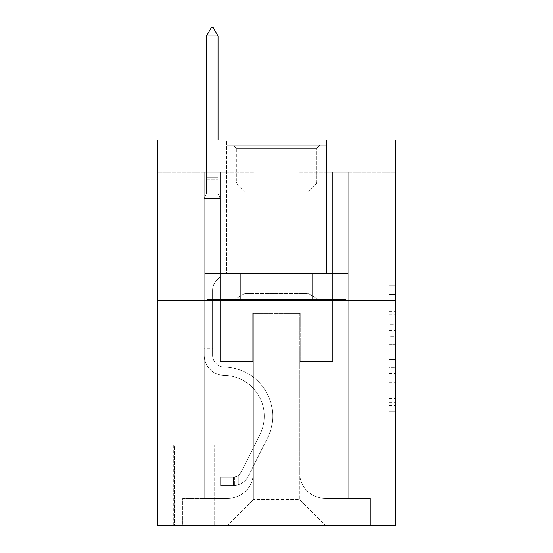 <?xml version="1.0" encoding="UTF-8"?>
<svg xmlns="http://www.w3.org/2000/svg" width="553" height="553" viewBox="0 0 553 553"><rect width="100%" height="100%" fill="white"/><g stroke="black" fill="none" stroke-linecap="round" stroke-linejoin="round"><path stroke-width="0.41" stroke-dasharray="2.77 2.07" d="M388.883 324.162L388.883 344.332L395.305 344.332L395.305 405.48L395.305 292.012L395.305 344.332L388.883 344.332L388.883 290.125L388.883 411.785L388.883 285.714L388.883 402.957L395.305 402.957L388.883 402.957L395.305 402.957L388.883 402.957L388.883 382.787L388.883 411.785L395.305 411.785L395.305 285.714L395.305 402.639L395.305 353.16L388.883 353.16L395.305 353.16L395.305 382.787L395.305 294.535L388.883 294.535L395.305 294.535L395.305 411.785L395.305 292.012L395.305 411.785L388.883 411.785L388.883 285.714L395.305 285.714L395.305 292.012L395.305 285.714L395.305 292.012L395.305 285.714L395.305 290.125L395.305 285.714L388.883 285.714L388.883 294.535L395.305 294.535L388.883 294.535L388.883 324.162L395.305 324.162M326.588 140.033L326.588 273.611L226.412 273.611L326.588 273.611L226.412 273.611L326.588 273.611L326.588 140.033L226.412 140.033L226.412 273.611L226.412 140.033L326.588 140.033M214.847 445.075L173.746 445.075L214.847 445.075L214.847 525.35L173.746 525.35L214.847 525.35M173.746 445.075L173.746 525.35M395.305 336.77L395.305 330.466L395.305 336.77L388.883 336.77L388.883 311.401L388.883 386.098L388.883 367.344L395.305 367.344L388.883 367.344L388.883 411.785L395.305 411.785L388.883 411.785L395.305 411.785L388.883 411.785L388.883 285.714L395.305 285.714L388.883 285.714L395.305 285.714L388.883 285.714L388.883 336.77L395.305 336.77M395.305 300.583L395.305 525.35L157.695 525.35L157.695 300.583L395.305 300.583L395.305 140.033L298.979 140.033L395.305 140.033L395.305 172.142L395.305 140.033L157.695 140.033L254.021 140.033L157.695 140.033L157.695 300.583L395.305 300.583L157.695 300.583M204.251 172.142L204.251 498.377L227.691 498.377A25.687 25.687 0 0 0 253.378 472.691L253.378 313.427L253.378 499.663L253.378 313.427L253.378 499.663L253.378 313.427L299.622 313.427L299.622 472.691A25.687 25.687 0 0 0 325.309 498.377L348.749 498.377L348.749 172.142L348.749 498.377L348.749 172.142L348.749 498.377L348.749 172.142L348.749 498.377L348.749 172.142L348.749 498.377L348.749 172.142L348.749 498.377L348.749 172.142L348.749 498.377L348.749 172.142L348.749 498.377L348.749 172.142L348.749 498.377L348.749 172.142L348.749 498.377L348.749 172.142L348.749 498.377L348.749 172.142L348.749 498.377L348.749 172.142L348.749 498.377L348.749 172.142L348.749 498.377L370.261 498.377L325.309 498.377L348.749 498.377L325.309 498.377L348.749 498.377L325.309 498.377L348.749 498.377L325.309 498.377L348.749 498.377L325.309 498.377L348.749 498.377L325.309 498.377L348.749 498.377L325.309 498.377L348.749 498.377L325.309 498.377L348.749 498.377L325.309 498.377L348.749 498.377L325.309 498.377L348.749 498.377L325.309 498.377L348.749 498.377L325.309 498.377L348.749 498.377L348.749 172.142L332.692 172.142L348.749 172.142L332.692 172.142L348.749 172.142L332.692 172.142L348.749 172.142L332.692 172.142L348.749 172.142L332.692 172.142L348.749 172.142L332.692 172.142L348.749 172.142L332.692 172.142L348.749 172.142L332.692 172.142L348.749 172.142L332.692 172.142L348.749 172.142L332.692 172.142L348.749 172.142L332.692 172.142L348.749 172.142L332.692 172.142L348.749 172.142L332.692 172.142L348.749 172.142L332.692 172.142L348.749 172.142L348.749 498.377L325.309 498.377A25.687 25.687 0 0 1 299.622 472.691A25.687 25.687 0 0 0 325.309 498.377A25.687 25.687 0 0 1 299.622 472.691A25.687 25.687 0 0 0 325.309 498.377A25.687 25.687 0 0 1 299.622 472.691A25.687 25.687 0 0 0 325.309 498.377A25.687 25.687 0 0 1 299.622 472.691A25.687 25.687 0 0 0 325.309 498.377A25.687 25.687 0 0 1 299.622 472.691A25.687 25.687 0 0 0 325.309 498.377A25.687 25.687 0 0 1 299.622 472.691A25.687 25.687 0 0 0 325.309 498.377A25.687 25.687 0 0 1 299.622 472.691A25.687 25.687 0 0 0 325.309 498.377A25.687 25.687 0 0 1 299.622 472.691A25.687 25.687 0 0 0 325.309 498.377A25.687 25.687 0 0 1 299.622 472.691A25.687 25.687 0 0 0 325.309 498.377A25.687 25.687 0 0 1 299.622 472.691A25.687 25.687 0 0 0 325.309 498.377A25.687 25.687 0 0 1 299.622 472.691A25.687 25.687 0 0 0 325.309 498.377A25.687 25.687 0 0 1 299.622 472.691A25.687 25.687 0 0 0 325.309 498.377A25.687 25.687 0 0 1 299.622 472.691L299.622 313.427L299.622 499.663L253.378 499.663L299.622 499.663L325.309 525.35L370.261 525.35L227.691 525.35L325.309 525.35L299.622 499.663L325.309 525.35L299.622 499.663L299.622 313.427L299.622 499.663L299.622 313.427L252.742 313.427L252.742 361.593L220.308 361.593L220.308 172.142L204.251 172.142L204.251 498.377L227.691 498.377A25.687 25.687 0 0 0 253.378 472.691L253.378 313.427L252.742 313.427L252.742 361.593L220.308 361.593L220.308 172.142L204.251 172.142L204.251 498.377L227.691 498.377L182.739 498.377L227.691 498.377L204.251 498.377L204.251 172.142L204.251 498.377L204.251 172.142L204.251 498.377L204.251 172.142L204.251 498.377L204.251 172.142L204.251 498.377L204.251 172.142L204.251 498.377L204.251 172.142L204.251 498.377L204.251 172.142L204.251 498.377L204.251 172.142L204.251 498.377L204.251 172.142L204.251 498.377L204.251 172.142L204.251 498.377L204.251 172.142L204.251 498.377L204.251 172.142L220.308 172.142L204.251 172.142L220.308 172.142L204.251 172.142L220.308 172.142L204.251 172.142L220.308 172.142L204.251 172.142L220.308 172.142L204.251 172.142L220.308 172.142L204.251 172.142L220.308 172.142L204.251 172.142L220.308 172.142L204.251 172.142L220.308 172.142L204.251 172.142L220.308 172.142L204.251 172.142L220.308 172.142L204.251 172.142L220.308 172.142L204.251 172.142L220.308 172.142L204.251 172.142L204.251 498.377L204.251 172.142M253.378 472.691L253.378 313.427L252.742 313.427L252.742 361.593L220.308 361.593L220.308 172.142L220.308 361.593L220.308 172.142L220.308 361.593L220.308 172.142L220.308 361.593L220.308 172.142L220.308 361.593L220.308 172.142L220.308 361.593L220.308 172.142L220.308 361.593L220.308 172.142L220.308 361.593L220.308 172.142L220.308 361.593L220.308 172.142L220.308 361.593L220.308 172.142L220.308 361.593L220.308 172.142L220.308 361.593L220.308 172.142L220.308 361.593L220.308 172.142L220.308 361.593L252.742 361.593L220.308 361.593L252.742 361.593L220.308 361.593L252.742 361.593L220.308 361.593L252.742 361.593L220.308 361.593L252.742 361.593L220.308 361.593L252.742 361.593L220.308 361.593L252.742 361.593L220.308 361.593L252.742 361.593L220.308 361.593L252.742 361.593L220.308 361.593L252.742 361.593L220.308 361.593L252.742 361.593L220.308 361.593L252.742 361.593L220.308 361.593L252.742 361.593L252.742 313.427L252.742 361.593L252.742 313.427L252.742 361.593L252.742 313.427L252.742 361.593L252.742 313.427L252.742 361.593L252.742 313.427L252.742 361.593L252.742 313.427L252.742 361.593L252.742 313.427L252.742 361.593L252.742 313.427L252.742 361.593L252.742 313.427L252.742 361.593L252.742 313.427L252.742 361.593L252.742 313.427L252.742 361.593L252.742 313.427L252.742 361.593L252.742 313.427L253.378 313.427L252.742 313.427L253.378 313.427L252.742 313.427L253.378 313.427L252.742 313.427L253.378 313.427L252.742 313.427L253.378 313.427L252.742 313.427L253.378 313.427L252.742 313.427L253.378 313.427L252.742 313.427L253.378 313.427L252.742 313.427L253.378 313.427L252.742 313.427L253.378 313.427L252.742 313.427L253.378 313.427L252.742 313.427L253.378 313.427L252.742 313.427L253.378 313.427L253.378 472.691A25.687 25.687 0 0 1 227.691 498.377A25.687 25.687 0 0 0 253.378 472.691A25.687 25.687 0 0 1 227.691 498.377A25.687 25.687 0 0 0 253.378 472.691A25.687 25.687 0 0 1 227.691 498.377A25.687 25.687 0 0 0 253.378 472.691A25.687 25.687 0 0 1 227.691 498.377A25.687 25.687 0 0 0 253.378 472.691A25.687 25.687 0 0 1 227.691 498.377A25.687 25.687 0 0 0 253.378 472.691A25.687 25.687 0 0 1 227.691 498.377A25.687 25.687 0 0 0 253.378 472.691A25.687 25.687 0 0 1 227.691 498.377A25.687 25.687 0 0 0 253.378 472.691A25.687 25.687 0 0 1 227.691 498.377A25.687 25.687 0 0 0 253.378 472.691A25.687 25.687 0 0 1 227.691 498.377A25.687 25.687 0 0 0 253.378 472.691A25.687 25.687 0 0 1 227.691 498.377A25.687 25.687 0 0 0 253.378 472.691A25.687 25.687 0 0 1 227.691 498.377A25.687 25.687 0 0 0 253.378 472.691A25.687 25.687 0 0 1 227.691 498.377A25.687 25.687 0 0 0 253.378 472.691M395.305 172.142L298.979 172.142L395.305 172.142M157.695 172.142L254.021 172.142L157.695 172.142L157.695 140.033L157.695 172.142M174.389 525.35L214.205 525.35L174.389 525.35L174.389 445.075L214.205 445.075L214.205 525.35L214.205 445.075L174.389 445.075L174.389 525.35M182.739 525.35L227.691 525.35L253.378 499.663L227.691 525.35L253.378 499.663L227.691 525.35L182.739 525.35L182.739 498.377L182.739 525.35M300.258 313.427L299.622 313.427L300.258 313.427L299.622 313.427L300.258 313.427L299.622 313.427L300.258 313.427L299.622 313.427L300.258 313.427L299.622 313.427L300.258 313.427L299.622 313.427L300.258 313.427L299.622 313.427L300.258 313.427L299.622 313.427L300.258 313.427L299.622 313.427L300.258 313.427L299.622 313.427L300.258 313.427L299.622 313.427L300.258 313.427L299.622 313.427L300.258 313.427L299.622 313.427L300.258 313.427L299.622 313.427L300.258 313.427L300.258 361.593L300.258 313.427M298.979 172.142L298.979 140.033L298.979 172.142M254.021 172.142L254.021 140.033L254.021 172.142M370.261 498.377L370.261 525.35L370.261 498.377M332.692 172.142L332.692 361.593L300.258 361.593L332.692 361.593L300.258 361.593L332.692 361.593L300.258 361.593L332.692 361.593L300.258 361.593L332.692 361.593L300.258 361.593L332.692 361.593L300.258 361.593L332.692 361.593L300.258 361.593L332.692 361.593L300.258 361.593L332.692 361.593L300.258 361.593L332.692 361.593L300.258 361.593L332.692 361.593L300.258 361.593L332.692 361.593L300.258 361.593L332.692 361.593L300.258 361.593L332.692 361.593L300.258 361.593L332.692 361.593L332.692 172.142M348.058 300.583L204.942 300.583L348.058 300.583L348.058 273.611L204.942 273.611L312.279 273.611L312.279 300.583L312.279 273.611L240.721 273.611L240.721 300.583L240.721 273.611L204.942 273.611L204.942 300.583L204.942 273.611L348.058 273.611L348.058 300.583M240.721 273.611L240.721 300.583L240.721 273.611M312.279 273.611L312.279 300.583L312.279 273.611M388.883 344.332L395.305 344.332L388.883 344.332M388.883 290.125L388.883 285.714L388.883 290.125L395.305 290.125L388.883 290.125M388.883 385.78L388.883 359.464L388.883 385.78L395.305 385.78L388.883 385.78M388.883 359.464L388.883 353.16L395.305 353.16L388.883 353.16L388.883 359.464L395.305 359.464L388.883 359.464M388.883 311.401L388.883 294.535L388.883 311.401L395.305 311.401L388.883 311.401M388.883 285.714L395.305 285.714L388.883 285.714L388.883 292.012L388.883 285.714L395.305 285.714M388.883 411.785L395.305 411.785L388.883 411.785L388.883 405.48L388.883 411.785M204.251 348.749L204.251 198.472L220.308 198.472L220.308 276.818L216.686 280.44A13.956 13.956 -59.4 0 0 212.601 290.304A13.956 13.956 120.6 0 1 216.686 280.44L220.308 276.818L220.308 198.472L218.062 193.591L218.062 179.227L218.062 193.591L220.308 198.472L220.308 276.818L216.686 280.44A13.956 13.956 -59.4 0 0 212.601 290.304A13.956 13.956 120.6 0 1 216.686 280.44L220.308 276.818L220.308 198.472L218.062 193.591L218.062 177.278L218.062 193.591L220.308 198.472L220.308 276.818L216.686 280.44A13.956 13.956 -59.4 0 0 212.601 290.304A13.956 13.956 120.6 0 1 216.686 280.44L220.308 276.818L220.308 198.472L218.062 193.591L218.062 36L218.062 193.591L220.308 198.472L220.308 276.818L216.686 280.44A13.956 13.956 -59.4 0 0 212.601 290.304A13.956 13.956 120.6 0 1 216.686 280.44L220.308 276.818L220.308 198.472L218.062 193.591L218.062 36L206.504 36L206.504 193.591L204.251 198.472L220.308 198.472L220.308 276.818L216.686 280.44A13.956 13.956 -59.4 0 0 212.601 290.304A13.956 13.956 120.6 0 1 216.686 280.44L220.308 276.818L220.308 198.472L218.062 193.591L220.308 198.472L220.308 276.818L216.686 280.44A13.956 13.956 -59.4 0 0 212.601 290.304A13.956 13.956 120.6 0 1 216.686 280.44L220.308 276.818L220.308 198.472L218.062 193.591L218.062 179.227L218.062 193.591L220.308 198.472L220.308 276.818L216.686 280.44A13.956 13.956 -59.4 0 0 212.601 290.304A13.956 13.956 120.6 0 1 216.686 280.44L220.308 276.818L220.308 198.472L218.062 193.591L218.062 177.278L218.062 193.591L220.308 198.472L220.308 276.818L216.686 280.44A13.956 13.956 -59.4 0 0 212.601 290.304A13.956 13.956 120.6 0 1 216.686 280.44L220.308 276.818L220.308 198.472L218.062 193.591L218.062 36L213.244 27.65L211.315 27.65L213.244 27.65L211.315 27.65L206.504 36L218.062 36L213.244 27.65L211.315 27.65L206.504 36L206.504 177.278L206.504 36L218.062 36L218.062 193.591L220.308 198.472L220.308 276.818L216.686 280.44A13.956 13.956 -59.4 0 0 212.601 290.304A13.956 13.956 120.6 0 1 216.686 280.44L220.308 276.818L220.308 198.472L218.062 193.591L218.062 36L206.504 36L206.504 179.227L206.504 36L218.062 36L213.244 27.65L211.315 27.65L213.244 27.65L211.315 27.65L206.504 36L206.504 193.591L206.504 36L218.062 36L213.244 27.65L211.315 27.65L206.504 36L206.504 193.591L204.251 198.472L206.504 193.591L206.504 36L218.062 36L218.062 193.591L220.308 198.472L220.308 276.818L216.686 280.44A13.956 13.956 -59.4 0 0 212.601 290.304A13.956 13.956 120.6 0 1 216.686 280.44L220.308 276.818L220.308 198.472L218.062 193.591L218.062 36L206.504 36L206.504 193.591L204.251 198.472L220.308 198.472L220.308 276.818L216.686 280.44A13.956 13.956 -59.4 0 0 212.601 290.304A13.956 13.956 120.6 0 1 216.686 280.44L220.308 276.818L220.308 198.472L218.062 193.591L220.308 198.472L220.308 276.818L216.686 280.44A13.956 13.956 -59.4 0 0 212.601 290.304A13.956 13.956 120.6 0 1 216.686 280.44L220.308 276.818L220.308 198.472L218.062 193.591L218.062 179.227L218.062 193.591L220.308 198.472L220.308 276.818L216.686 280.44A13.956 13.956 -59.4 0 0 212.601 290.304A13.956 13.956 120.6 0 1 216.686 280.44L220.308 276.818L220.308 198.472L218.062 193.591L218.062 177.278L218.062 193.591L220.308 198.472L220.308 276.818L216.686 280.44A13.956 13.956 -59.4 0 0 212.601 290.304A13.956 13.956 120.6 0 1 216.686 280.44L220.308 276.818L220.308 198.472L218.062 193.591L218.062 36L213.244 27.65L211.315 27.65L213.244 27.65L211.315 27.65L206.504 36L218.062 36L213.244 27.65L211.315 27.65L206.504 36L206.504 177.278L206.504 36L218.062 36L218.062 193.591L220.308 198.472L204.251 198.472L206.504 193.591L206.504 177.278L206.504 193.591L204.251 198.472L220.308 198.472L204.251 198.472L206.504 193.591L206.504 36L206.504 193.591L204.251 198.472L220.308 198.472L204.251 198.472L206.504 193.591L206.504 36L218.062 36L206.504 36L206.504 193.591L204.251 198.472L220.308 198.472L204.251 198.472L206.504 193.591L206.504 36L218.062 36L213.244 27.65L211.315 27.65L213.244 27.65L211.315 27.65L206.504 36L206.504 193.591L204.251 198.472L220.308 198.472L204.251 198.472L206.504 193.591L206.504 36L218.062 36L213.244 27.65L211.315 27.65L206.504 36L206.504 193.591L204.251 198.472L220.308 198.472L204.251 198.472L206.504 193.591L206.504 36L218.062 36L218.062 177.278L218.062 36L206.504 36L206.504 193.591L204.251 198.472L220.308 198.472L204.251 198.472L206.504 193.591L206.504 36L218.062 36L213.244 27.65L211.315 27.65L213.244 27.65L211.315 27.65L206.504 36L206.504 193.591L204.251 198.472L220.308 198.472L204.251 198.472L206.504 193.591L206.504 36L218.062 36L213.244 27.65L211.315 27.65L206.504 36L218.062 36L218.062 179.227L218.062 36L206.504 36L211.315 27.65L206.504 36L218.062 36L213.244 27.65L218.062 36L218.062 193.591L218.062 36L213.244 27.65L211.315 27.65L206.504 36L211.315 27.65L213.244 27.65L218.062 36L218.062 193.591L220.308 198.472L204.251 198.472L220.308 198.472L204.251 198.472L206.504 193.591L204.251 198.472L220.308 198.472L204.251 198.472L206.504 193.591L206.504 179.227L206.504 193.591L204.251 198.472L220.308 198.472L204.251 198.472L206.504 193.591L206.504 177.278L206.504 193.591L204.251 198.472L220.308 198.472L204.251 198.472L206.504 193.591L206.504 36L218.062 36L213.244 27.65L218.062 36L218.062 177.278L218.062 36L206.504 36L211.315 27.65L206.504 36L211.315 27.65L213.244 27.65L218.062 36L213.244 27.65L211.315 27.65L206.504 36L218.062 36L218.062 179.227L218.062 36L213.244 27.65L218.062 36L218.062 193.591L218.062 36L206.504 36L211.315 27.65L206.504 36L211.315 27.65L213.244 27.65L218.062 36L213.244 27.65L211.315 27.65L206.504 36L218.062 36L218.062 193.591L220.308 198.472L204.251 198.472L206.504 193.591L204.251 198.472L204.251 355.185A20.226 20.226 -59.4 0 0 224.165 375.411A20.226 20.226 120.6 0 1 204.251 355.185L204.251 198.472L204.251 355.185A20.226 20.226 -59.4 0 0 224.165 375.411A20.226 20.226 120.6 0 1 204.251 355.185L204.251 198.472L204.251 355.185A20.226 20.226 -59.4 0 0 224.165 375.411A20.226 20.226 120.6 0 1 204.251 355.185L204.251 198.472L204.251 355.185A20.226 20.226 -59.4 0 0 224.165 375.411A40.777 40.777 120.6 0 1 259.951 434.499A40.777 40.777 -59.4 0 0 224.165 375.411A20.226 20.226 120.6 0 1 204.251 355.185L204.251 198.472L204.251 355.185A20.226 20.226 -59.4 0 0 224.165 375.411A20.226 20.226 120.6 0 1 204.251 355.185L204.251 198.472L204.251 355.185A20.226 20.226 -59.4 0 0 224.165 375.411A20.226 20.226 120.6 0 1 204.251 355.185L204.251 198.472L204.251 355.185A20.226 20.226 -59.4 0 0 224.165 375.411A40.777 40.777 120.6 0 1 259.951 434.499A40.777 40.777 -59.4 0 0 224.165 375.411A20.226 20.226 120.6 0 1 204.251 355.185L204.251 198.472L204.251 355.185A20.226 20.226 -59.4 0 0 224.165 375.411A20.226 20.226 120.6 0 1 204.251 355.185L204.251 198.472L204.251 355.185A20.226 20.226 -59.4 0 0 224.165 375.411A20.226 20.226 120.6 0 1 204.251 355.185L204.251 198.472L204.251 355.185A20.226 20.226 -59.4 0 0 224.165 375.411A40.777 40.777 120.6 0 1 259.951 434.499A40.777 40.777 -59.4 0 0 224.165 375.411A20.226 20.226 120.6 0 1 204.251 355.185L204.251 198.472L204.251 355.185A20.226 20.226 -59.4 0 0 224.165 375.411A20.226 20.226 120.6 0 1 204.251 355.185L204.251 198.472L204.251 355.185A20.226 20.226 -59.4 0 0 224.165 375.411A20.226 20.226 120.6 0 1 204.251 355.185L204.251 198.472L204.251 355.185A20.226 20.226 -59.4 0 0 224.165 375.411A40.777 40.777 120.6 0 1 259.951 434.499L240.901 472.407L259.951 434.499A40.777 40.777 -59.4 0 0 224.165 375.411A20.226 20.226 120.6 0 1 204.251 355.185L204.251 198.472L204.251 355.185L204.251 348.749L212.601 348.749L212.601 344.892L204.251 344.892L212.601 344.892L212.601 355.185L212.601 290.304L212.601 355.185A11.883 11.883 -59.4 0 0 224.297 367.061A11.883 11.883 120.6 0 1 212.601 355.185L212.601 290.304L212.601 355.185L212.601 344.892L204.251 344.892L212.601 344.892L212.601 355.185A11.883 11.883 -59.4 0 0 224.297 367.061A11.883 11.883 120.6 0 1 212.601 355.185L212.601 290.304L212.601 355.185A11.883 11.883 -59.4 0 0 224.297 367.061A11.883 11.883 120.6 0 1 212.601 355.185L212.601 290.304L212.601 355.185L212.601 344.892L204.251 344.892L212.601 344.892L212.601 355.185A11.883 11.883 -59.4 0 0 224.297 367.061A49.127 49.127 120.6 0 1 267.41 438.252A49.127 49.127 -59.4 0 0 224.297 367.061A11.883 11.883 120.6 0 1 212.601 355.185L212.601 290.304L212.601 355.185A11.883 11.883 -59.4 0 0 224.297 367.061A11.883 11.883 120.6 0 1 212.601 355.185L212.601 290.304L212.601 355.185L212.601 344.892L204.251 344.892L212.601 344.892L212.601 355.185A11.883 11.883 -59.4 0 0 224.297 367.061A11.883 11.883 120.6 0 1 212.601 355.185L212.601 290.304L212.601 355.185A11.883 11.883 -59.4 0 0 224.297 367.061A49.127 49.127 120.6 0 1 267.41 438.252A49.127 49.127 -59.4 0 0 224.297 367.061A11.883 11.883 120.6 0 1 212.601 355.185L212.601 290.304L212.601 355.185L212.601 344.892L204.251 344.892L212.601 344.892L212.601 355.185A11.883 11.883 -59.4 0 0 224.297 367.061A11.883 11.883 120.6 0 1 212.601 355.185L212.601 290.304L212.601 355.185A11.883 11.883 -59.4 0 0 224.297 367.061A11.883 11.883 120.6 0 1 212.601 355.185L212.601 290.304L212.601 355.185L212.601 344.892L204.251 344.892L212.601 344.892L212.601 355.185A11.883 11.883 -59.4 0 0 224.297 367.061A49.127 49.127 120.6 0 1 267.41 438.252A49.127 49.127 -59.4 0 0 224.297 367.061A11.883 11.883 120.6 0 1 212.601 355.185L212.601 290.304L212.601 355.185A11.883 11.883 -59.4 0 0 224.297 367.061A11.883 11.883 120.6 0 1 212.601 355.185L212.601 290.304L212.601 355.185L212.601 344.892L204.251 344.892L212.601 344.892L212.601 355.185A11.883 11.883 -59.4 0 0 224.297 367.061A11.883 11.883 120.6 0 1 212.601 355.185L212.601 290.304L212.601 355.185A11.883 11.883 -59.4 0 0 224.297 367.061A49.127 49.127 120.6 0 1 267.41 438.252L248.359 476.161L267.41 438.252A49.127 49.127 -59.4 0 0 224.297 367.061A11.883 11.883 120.6 0 1 212.601 355.185L212.601 290.304L212.601 355.185L212.601 348.749L204.251 348.749M233.47 485.534A17.019 17.019 -59.4 0 0 248.359 476.161L267.41 438.252A49.127 49.127 -59.4 0 0 224.297 367.061A11.883 11.883 120.6 0 1 212.601 355.185A11.883 11.883 -59.4 0 0 224.297 367.061A11.883 11.883 120.6 0 1 212.601 355.185A11.883 11.883 120.6 0 0 224.297 367.061A49.127 49.127 120.6 0 1 267.41 438.252A49.127 49.127 -59.4 0 0 224.297 367.061A11.883 11.883 120.6 0 1 212.601 355.185A11.883 11.883 120.6 0 0 224.297 367.061A49.127 49.127 120.6 0 1 267.41 438.252L248.359 476.161L267.41 438.252A49.127 49.127 -59.4 0 0 224.297 367.061A11.883 11.883 120.6 0 1 212.601 355.185A11.883 11.883 120.6 0 0 224.297 367.061A11.883 11.883 120.6 0 1 212.601 355.185A11.883 11.883 120.6 0 0 224.297 367.061A49.127 49.127 120.6 0 1 267.41 438.252A49.127 49.127 -59.4 0 0 224.297 367.061A11.883 11.883 120.6 0 1 212.601 355.185A11.883 11.883 120.6 0 0 224.297 367.061A49.127 49.127 120.6 0 1 267.41 438.252A49.127 49.127 -59.4 0 0 224.297 367.061A11.883 11.883 120.6 0 1 212.601 355.185A11.883 11.883 120.6 0 0 224.297 367.061A11.883 11.883 120.6 0 1 212.601 355.185A11.883 11.883 120.6 0 0 224.297 367.061A49.127 49.127 120.6 0 1 267.41 438.252L248.359 476.161A17.019 17.019 120.6 0 1 238.288 484.739A17.019 17.019 -59.4 0 0 248.359 476.161L267.41 438.252A49.127 49.127 -59.4 0 0 224.297 367.061A11.883 11.883 120.6 0 1 212.601 355.185A11.883 11.883 120.6 0 0 224.297 367.061A49.127 49.127 120.6 0 1 267.41 438.252A49.127 49.127 -59.4 0 0 224.297 367.061A11.883 11.883 120.6 0 1 212.601 355.185A11.883 11.883 120.6 0 0 224.297 367.061A11.883 11.883 120.6 0 1 212.601 355.185A11.883 11.883 120.6 0 0 224.297 367.061A49.127 49.127 120.6 0 1 267.41 438.252A49.127 49.127 -59.4 0 0 224.297 367.061A11.883 11.883 120.6 0 1 212.601 355.185A11.883 11.883 120.6 0 0 224.297 367.061A49.127 49.127 120.6 0 1 267.41 438.252L248.359 476.161L267.41 438.252A49.127 49.127 -59.4 0 0 224.297 367.061A11.883 11.883 120.6 0 1 212.601 355.185A11.883 11.883 120.6 0 0 224.297 367.061A11.883 11.883 120.6 0 1 212.601 355.185A11.883 11.883 120.6 0 0 224.297 367.061A49.127 49.127 120.6 0 1 267.41 438.252A49.127 49.127 -59.4 0 0 224.297 367.061A11.883 11.883 120.6 0 1 212.601 355.185A11.883 11.883 120.6 0 0 224.297 367.061A49.127 49.127 120.6 0 1 267.41 438.252A49.127 49.127 -59.4 0 0 224.297 367.061A49.127 49.127 -59.4 0 1 267.41 438.252L248.359 476.161L267.41 438.252A49.127 49.127 -59.4 0 0 224.297 367.061A49.127 49.127 -59.4 0 1 267.41 438.252L248.359 476.161A17.019 17.019 120.6 0 1 238.288 484.739C233.338 485.79 233.338 485.79 238.288 484.739C233.338 485.79 233.338 485.79 238.288 484.739A17.019 17.019 -59.4 0 0 248.359 476.161L267.41 438.252A49.127 49.127 -59.4 0 0 224.297 367.061A49.127 49.127 -59.4 0 1 267.41 438.252A49.127 49.127 -59.4 0 0 224.297 367.061A49.127 49.127 -59.4 0 1 267.41 438.252L248.359 476.161L267.41 438.252A49.127 49.127 -59.4 0 0 224.297 367.061A49.127 49.127 -59.4 0 1 267.41 438.252L248.359 476.161L267.41 438.252A49.127 49.127 -59.4 0 0 224.297 367.061A49.127 49.127 -59.4 0 1 267.41 438.252A49.127 49.127 -59.4 0 0 224.297 367.061A49.127 49.127 -59.4 0 1 267.41 438.252L248.359 476.161A17.019 17.019 120.6 0 1 238.288 484.739C233.338 485.79 233.338 485.79 238.288 484.739C233.338 485.79 233.338 485.79 238.288 484.739A17.019 17.019 -59.4 0 0 248.359 476.161L267.41 438.252A49.127 49.127 -59.4 0 0 224.297 367.061A49.127 49.127 -59.4 0 1 267.41 438.252L248.359 476.161L267.41 438.252A49.127 49.127 -59.4 0 0 224.297 367.061A49.127 49.127 -59.4 0 1 267.41 438.252A49.127 49.127 -59.4 0 0 224.297 367.061A49.127 49.127 -59.4 0 1 267.41 438.252L248.359 476.161L267.41 438.252A49.127 49.127 -59.4 0 0 224.297 367.061A49.127 49.127 -59.4 0 1 267.41 438.252L248.359 476.161A17.019 17.019 120.6 0 1 238.288 484.739C233.338 485.79 233.338 485.79 238.288 484.739C233.338 485.79 233.338 485.79 238.288 484.739A17.019 17.019 -59.4 0 0 248.359 476.161L267.41 438.252A49.127 49.127 -59.4 0 0 224.297 367.061A49.127 49.127 -59.4 0 1 267.41 438.252A49.127 49.127 -59.4 0 0 224.297 367.061A49.127 49.127 -59.4 0 1 267.41 438.252L248.359 476.161L267.41 438.252A49.127 49.127 -59.4 0 0 224.297 367.061A49.127 49.127 -59.4 0 1 267.41 438.252L248.359 476.161A17.019 17.019 120.6 0 1 238.288 484.739C233.338 485.79 233.338 485.79 238.288 484.739C233.338 485.79 233.338 485.79 238.288 484.739A17.019 17.019 -59.4 0 0 248.359 476.161L267.41 438.252L248.359 476.161A17.019 17.019 120.6 0 1 238.288 484.739C233.338 485.79 233.338 485.79 238.288 484.739C233.338 485.79 233.338 485.79 238.288 484.739A17.019 17.019 -59.4 0 0 248.359 476.161L267.41 438.252L248.359 476.161A17.019 17.019 120.6 0 1 238.288 484.739C233.338 485.79 233.338 485.79 238.288 484.739C233.338 485.79 233.338 485.79 238.288 484.739A17.019 17.019 -59.4 0 0 248.359 476.161L267.41 438.252L248.359 476.161A17.019 17.019 120.6 0 1 238.288 484.739C233.338 485.79 233.338 485.79 238.288 484.739C233.338 485.79 233.338 485.79 238.288 484.739A17.019 17.019 -59.4 0 0 248.359 476.161L267.41 438.252L248.359 476.161A17.019 17.019 120.6 0 1 238.288 484.739C233.338 485.79 233.338 485.79 238.288 484.739C233.338 485.79 233.338 485.79 238.288 484.739A17.019 17.019 -59.4 0 0 248.359 476.161L267.41 438.252L248.359 476.161A17.019 17.019 120.6 0 1 238.288 484.739C233.338 485.79 233.338 485.79 238.288 484.739C233.338 485.79 233.338 485.79 238.288 484.739A17.019 17.019 -59.4 0 0 248.359 476.161L267.41 438.252L248.359 476.161A17.019 17.019 120.6 0 1 238.288 484.739C233.338 485.79 233.338 485.79 238.288 484.739C233.338 485.79 233.338 485.79 238.288 484.739A17.019 17.019 -59.4 0 0 248.359 476.161L267.41 438.252L248.359 476.161A17.019 17.019 120.6 0 1 238.288 484.739C233.338 485.79 233.338 485.79 238.288 484.739C233.338 485.79 233.338 485.79 238.288 484.739A17.019 17.019 -59.4 0 0 248.359 476.161L267.41 438.252L248.359 476.161A17.019 17.019 120.6 0 1 238.288 484.739C233.338 485.79 233.338 485.79 238.288 484.739C233.338 485.79 233.338 485.79 238.288 484.739A17.019 17.019 -59.4 0 0 248.359 476.161L267.41 438.252L248.359 476.161A17.019 17.019 120.6 0 1 238.288 484.739C233.338 485.79 233.338 485.79 238.288 484.739C233.338 485.79 233.338 485.79 238.288 484.739A17.019 17.019 -59.4 0 0 248.359 476.161A17.019 17.019 -59.4 0 1 233.47 485.534L233.47 477.177A8.668 8.668 -59.4 0 0 240.901 472.407L259.951 434.499A40.777 40.777 -59.4 0 0 224.165 375.411A20.226 20.226 120.6 0 1 204.251 355.185A20.226 20.226 -59.4 0 0 224.165 375.411A20.226 20.226 120.6 0 1 204.251 355.185A20.226 20.226 120.6 0 0 224.165 375.411A40.777 40.777 120.6 0 1 259.951 434.499A40.777 40.777 -59.4 0 0 224.165 375.411A20.226 20.226 120.6 0 1 204.251 355.185A20.226 20.226 120.6 0 0 224.165 375.411A40.777 40.777 120.6 0 1 259.951 434.499L240.901 472.407L259.951 434.499A40.777 40.777 -59.4 0 0 224.165 375.411A20.226 20.226 120.6 0 1 204.251 355.185A20.226 20.226 120.6 0 0 224.165 375.411A20.226 20.226 120.6 0 1 204.251 355.185A20.226 20.226 120.6 0 0 224.165 375.411A40.777 40.777 120.6 0 1 259.951 434.499A40.777 40.777 -59.4 0 0 224.165 375.411A20.226 20.226 120.6 0 1 204.251 355.185A20.226 20.226 120.6 0 0 224.165 375.411A40.777 40.777 120.6 0 1 259.951 434.499A40.777 40.777 -59.4 0 0 224.165 375.411A20.226 20.226 120.6 0 1 204.251 355.185A20.226 20.226 120.6 0 0 224.165 375.411A20.226 20.226 120.6 0 1 204.251 355.185A20.226 20.226 120.6 0 0 224.165 375.411A40.777 40.777 120.6 0 1 259.951 434.499L240.901 472.407A8.668 8.668 120.6 0 1 238.288 475.497C233.428 477.737 233.428 477.737 238.288 475.497C233.428 477.737 233.428 477.737 238.288 475.497A8.668 8.668 -59.4 0 0 240.901 472.407L259.951 434.499A40.777 40.777 -59.4 0 0 224.165 375.411A20.226 20.226 120.6 0 1 204.251 355.185A20.226 20.226 120.6 0 0 224.165 375.411A40.777 40.777 120.6 0 1 259.951 434.499A40.777 40.777 -59.4 0 0 224.165 375.411A20.226 20.226 120.6 0 1 204.251 355.185A20.226 20.226 120.6 0 0 224.165 375.411A20.226 20.226 120.6 0 1 204.251 355.185A20.226 20.226 120.6 0 0 224.165 375.411A40.777 40.777 120.6 0 1 259.951 434.499A40.777 40.777 -59.4 0 0 224.165 375.411A20.226 20.226 120.6 0 1 204.251 355.185A20.226 20.226 120.6 0 0 224.165 375.411A40.777 40.777 120.6 0 1 259.951 434.499L240.901 472.407L259.951 434.499A40.777 40.777 -59.4 0 0 224.165 375.411A20.226 20.226 120.6 0 1 204.251 355.185A20.226 20.226 120.6 0 0 224.165 375.411A20.226 20.226 120.6 0 1 204.251 355.185A20.226 20.226 120.6 0 0 224.165 375.411A40.777 40.777 120.6 0 1 259.951 434.499A40.777 40.777 -59.4 0 0 224.165 375.411A20.226 20.226 120.6 0 1 204.251 355.185A20.226 20.226 120.6 0 0 224.165 375.411A40.777 40.777 120.6 0 1 259.951 434.499A40.777 40.777 -59.4 0 0 224.165 375.411A40.777 40.777 -59.4 0 1 259.951 434.499L240.901 472.407L259.951 434.499A40.777 40.777 -59.4 0 0 224.165 375.411A40.777 40.777 -59.4 0 1 259.951 434.499L240.901 472.407A8.668 8.668 120.6 0 1 238.288 475.497C233.428 477.737 233.428 477.737 238.288 475.497C233.428 477.737 233.428 477.737 238.288 475.497A8.668 8.668 -59.4 0 0 240.901 472.407L259.951 434.499A40.777 40.777 -59.4 0 0 224.165 375.411A40.777 40.777 -59.4 0 1 259.951 434.499A40.777 40.777 -59.4 0 0 224.165 375.411A40.777 40.777 -59.4 0 1 259.951 434.499L240.901 472.407L259.951 434.499A40.777 40.777 -59.4 0 0 224.165 375.411A40.777 40.777 -59.4 0 1 259.951 434.499L240.901 472.407L259.951 434.499A40.777 40.777 -59.4 0 0 224.165 375.411A40.777 40.777 -59.4 0 1 259.951 434.499A40.777 40.777 -59.4 0 0 224.165 375.411A40.777 40.777 -59.4 0 1 259.951 434.499L240.901 472.407A8.668 8.668 120.6 0 1 238.288 475.497C233.428 477.737 233.428 477.737 238.288 475.497C233.428 477.737 233.428 477.737 238.288 475.497A8.668 8.668 -59.4 0 0 240.901 472.407L259.951 434.499A40.777 40.777 -59.4 0 0 224.165 375.411A40.777 40.777 -59.4 0 1 259.951 434.499L240.901 472.407L259.951 434.499A40.777 40.777 -59.4 0 0 224.165 375.411A40.777 40.777 -59.4 0 1 259.951 434.499A40.777 40.777 -59.4 0 0 224.165 375.411A40.777 40.777 -59.4 0 1 259.951 434.499L240.901 472.407L259.951 434.499A40.777 40.777 -59.4 0 0 224.165 375.411A40.777 40.777 -59.4 0 1 259.951 434.499L240.901 472.407A8.668 8.668 120.6 0 1 238.288 475.497C233.428 477.737 233.428 477.737 238.288 475.497C233.428 477.737 233.428 477.737 238.288 475.497A8.668 8.668 -59.4 0 0 240.901 472.407L259.951 434.499A40.777 40.777 -59.4 0 0 224.165 375.411A40.777 40.777 -59.4 0 1 259.951 434.499A40.777 40.777 -59.4 0 0 224.165 375.411A40.777 40.777 -59.4 0 1 259.951 434.499L240.901 472.407L259.951 434.499A40.777 40.777 -59.4 0 0 224.165 375.411A40.777 40.777 -59.4 0 1 259.951 434.499L240.901 472.407A8.668 8.668 120.6 0 1 238.288 475.497C233.428 477.737 233.428 477.737 238.288 475.497C233.428 477.737 233.428 477.737 238.288 475.497A8.668 8.668 -59.4 0 0 240.901 472.407L259.951 434.499L240.901 472.407A8.668 8.668 120.6 0 1 238.288 475.497C233.428 477.737 233.428 477.737 238.288 475.497C233.428 477.737 233.428 477.737 238.288 475.497A8.668 8.668 -59.4 0 0 240.901 472.407L259.951 434.499L240.901 472.407A8.668 8.668 120.6 0 1 238.288 475.497C233.428 477.737 233.428 477.737 238.288 475.497C233.428 477.737 233.428 477.737 238.288 475.497A8.668 8.668 -59.4 0 0 240.901 472.407L259.951 434.499L240.901 472.407A8.668 8.668 120.6 0 1 238.288 475.497C233.428 477.737 233.428 477.737 238.288 475.497C233.428 477.737 233.428 477.737 238.288 475.497A8.668 8.668 -59.4 0 0 240.901 472.407L259.951 434.499L240.901 472.407A8.668 8.668 120.6 0 1 238.288 475.497C233.428 477.737 233.428 477.737 238.288 475.497C233.428 477.737 233.428 477.737 238.288 475.497A8.668 8.668 -59.4 0 0 240.901 472.407L259.951 434.499L240.901 472.407A8.668 8.668 120.6 0 1 238.288 475.497C233.428 477.737 233.428 477.737 238.288 475.497C233.428 477.737 233.428 477.737 238.288 475.497A8.668 8.668 -59.4 0 0 240.901 472.407L259.951 434.499L240.901 472.407A8.668 8.668 120.6 0 1 238.288 475.497C233.428 477.737 233.428 477.737 238.288 475.497C233.428 477.737 233.428 477.737 238.288 475.497A8.668 8.668 -59.4 0 0 240.901 472.407L259.951 434.499L240.901 472.407A8.668 8.668 120.6 0 1 238.288 475.497C233.428 477.737 233.428 477.737 238.288 475.497C233.428 477.737 233.428 477.737 238.288 475.497A8.668 8.668 -59.4 0 0 240.901 472.407L259.951 434.499L240.901 472.407A8.668 8.668 120.6 0 1 238.288 475.497C233.428 477.737 233.428 477.737 238.288 475.497C233.428 477.737 233.428 477.737 238.288 475.497A8.668 8.668 -59.4 0 0 240.901 472.407L259.951 434.499L240.901 472.407A8.668 8.668 120.6 0 1 238.288 475.497C233.428 477.737 233.428 477.737 238.288 475.497C233.428 477.737 233.428 477.737 238.288 475.497A8.668 8.668 -59.4 0 0 240.901 472.407A8.668 8.668 -59.4 0 1 233.47 477.177L233.47 485.534L220.626 485.534L233.47 485.534A17.019 17.019 -59.4 0 0 248.359 476.161A17.019 17.019 -59.4 0 1 233.47 485.534L233.47 477.177L220.626 477.184L233.47 477.177A8.668 8.668 -59.4 0 0 240.901 472.407A8.668 8.668 -59.4 0 1 233.47 477.177L233.47 485.534L220.626 485.534L220.626 477.184L220.626 485.534L233.47 485.534A17.019 17.019 -59.4 0 0 248.359 476.161A17.019 17.019 -59.4 0 1 233.47 485.534L233.47 477.177L220.626 477.184L233.47 477.177A8.668 8.668 -59.4 0 0 240.901 472.407A8.668 8.668 -59.4 0 1 233.47 477.177L233.47 485.534L220.626 485.534L220.626 477.184L220.626 485.534L233.47 485.534A17.019 17.019 -59.4 0 0 248.359 476.161A17.019 17.019 -59.4 0 1 233.47 485.534L233.47 477.177L220.626 477.184L233.47 477.177A8.668 8.668 -59.4 0 0 240.901 472.407A8.668 8.668 -59.4 0 1 233.47 477.177L233.47 485.534L220.626 485.534L220.626 477.184L220.626 485.534L233.47 485.534A17.019 17.019 -59.4 0 0 248.359 476.161A17.019 17.019 -59.4 0 1 233.47 485.534L233.47 477.177L220.626 477.184L233.47 477.177A8.668 8.668 -59.4 0 0 240.901 472.407A8.668 8.668 -59.4 0 1 233.47 477.177L233.47 485.534L220.626 485.534L220.626 477.184L220.626 485.534L233.47 485.534A17.019 17.019 -59.4 0 0 248.359 476.161A17.019 17.019 -59.4 0 1 233.47 485.534L233.47 477.177L220.626 477.184L233.47 477.177A8.668 8.668 -59.4 0 0 240.901 472.407A8.668 8.668 -59.4 0 1 233.47 477.177L233.47 485.534L220.626 485.534L220.626 477.184L220.626 485.534L233.47 485.534A17.019 17.019 -59.4 0 0 248.359 476.161A17.019 17.019 -59.4 0 1 233.47 485.534L233.47 477.177L220.626 477.184L233.47 477.177A8.668 8.668 -59.4 0 0 240.901 472.407A8.668 8.668 -59.4 0 1 233.47 477.177L233.47 485.534L220.626 485.534L220.626 477.184L220.626 485.534L233.47 485.534A17.019 17.019 -59.4 0 0 248.359 476.161A17.019 17.019 -59.4 0 1 233.47 485.534L233.47 477.177L220.626 477.184L233.47 477.177A8.668 8.668 -59.4 0 0 240.901 472.407A8.668 8.668 -59.4 0 1 233.47 477.177L233.47 485.534L220.626 485.534L220.626 477.184L220.626 485.534L233.47 485.534A17.019 17.019 -59.4 0 0 248.359 476.161A17.019 17.019 -59.4 0 1 233.47 485.534L233.47 477.177L220.626 477.184L233.47 477.177A8.668 8.668 -59.4 0 0 240.901 472.407A8.668 8.668 -59.4 0 1 233.47 477.177L233.47 485.534L220.626 485.534L220.626 477.184L220.626 485.534L233.47 485.534A17.019 17.019 -59.4 0 0 248.359 476.161A17.019 17.019 -59.4 0 1 233.47 485.534L233.47 477.177L220.626 477.184L233.47 477.177A8.668 8.668 -59.4 0 0 240.901 472.407A8.668 8.668 -59.4 0 1 233.47 477.177L233.47 485.534L220.626 485.534L220.626 477.184L220.626 485.534L233.47 485.534A17.019 17.019 -59.4 0 0 248.359 476.161A17.019 17.019 -59.4 0 1 233.47 485.534L233.47 477.177L220.626 477.184L233.47 477.177A8.668 8.668 -59.4 0 0 240.901 472.407A8.668 8.668 -59.4 0 1 233.47 477.177L233.47 485.534L220.626 485.534L220.626 477.184L220.626 485.534L233.47 485.534A17.019 17.019 -59.4 0 0 248.359 476.161A17.019 17.019 -59.4 0 1 233.47 485.534L233.47 477.177L220.626 477.184L233.47 477.177A8.668 8.668 -59.4 0 0 240.901 472.407A8.668 8.668 -59.4 0 1 233.47 477.177L233.47 485.534L220.626 485.534L220.626 477.184L220.626 485.534L233.47 485.534A17.019 17.019 -59.4 0 0 248.359 476.161A17.019 17.019 -59.4 0 1 233.47 485.534L233.47 477.177L220.626 477.184L233.47 477.177A8.668 8.668 -59.4 0 0 240.901 472.407A8.668 8.668 -59.4 0 1 233.47 477.177L233.47 485.534L220.626 485.534L220.626 477.184L220.626 485.534L233.47 485.534A17.019 17.019 -59.4 0 0 248.359 476.161A17.019 17.019 -59.4 0 1 233.47 485.534L233.47 477.177L220.626 477.184L233.47 477.177A8.668 8.668 -59.4 0 0 240.901 472.407A8.668 8.668 -59.4 0 1 233.47 477.177L233.47 485.534L220.626 485.534L220.626 477.184L220.626 485.534L233.47 485.534M236.366 148.384L233.152 145.169L319.848 145.169L233.152 145.169L319.848 145.169L233.152 145.169L236.366 148.384L316.634 148.384L319.848 145.169L316.634 148.384L236.366 148.384L316.634 148.384L236.366 148.384L236.366 181.84L316.634 181.84L316.634 148.384L316.634 181.84L236.366 181.84L316.634 181.84L236.366 181.84L236.366 148.384M308.104 293.443L318.245 299.297L234.755 299.297L318.245 299.297L234.755 299.297L318.245 299.297L308.104 293.443L244.896 293.443L234.755 299.297L244.896 293.443L308.104 293.443L244.896 293.443L308.104 293.443L308.104 192.237L315.321 185.02A4.493 4.493 0 0 0 316.634 181.84L315.321 185.02L237.679 185.02A4.493 4.493 0 0 1 236.366 181.84L237.679 185.02L315.321 185.02L237.679 185.02L315.321 185.02L308.104 192.237L244.896 192.237L244.896 293.443L244.896 192.237L308.104 192.237L244.896 192.237L237.679 185.02L244.896 192.237L308.104 192.237L308.104 293.443M226.73 145.169L326.27 145.169L326.27 273.611L226.73 273.611L326.27 273.611L226.73 273.611L326.27 273.611L326.27 145.169L226.73 145.169L226.73 273.611L226.73 145.169L326.27 145.169L226.73 145.169M311.166 273.611L207.168 273.611L311.166 273.611L311.166 299.297L345.832 299.297L207.168 299.297L345.832 299.297L241.834 299.297L311.166 299.297L311.166 273.611L345.832 273.611L345.832 299.297L345.832 273.611L241.834 273.611L241.834 299.297L207.168 299.297L241.834 299.297L241.834 273.611L311.166 273.611L311.166 299.297L311.166 273.611M207.168 273.611L207.168 299.297L207.168 273.611L241.834 273.611L207.168 273.611M241.834 273.611L241.834 299.297L241.834 273.611M218.062 36L213.244 27.65L218.062 36L218.062 177.278L218.062 36L206.504 36L211.315 27.65L206.504 36L211.315 27.65L213.244 27.65L218.062 36L213.244 27.65L218.062 36L218.062 140.033M206.504 36L211.315 27.65L206.504 36L206.504 193.591L206.504 177.278L218.062 177.278L206.504 177.278L218.062 177.278L206.504 177.278L218.062 177.278L206.504 177.278L218.062 177.278L206.504 177.278L218.062 177.278L206.504 177.278L218.062 177.278L206.504 177.278L218.062 177.278L206.504 177.278L218.062 177.278L206.504 177.278L218.062 177.278L206.504 177.278L218.062 177.278L206.504 177.278L218.062 177.278L206.504 177.278L218.062 177.278L206.504 177.278L218.062 177.278L206.504 177.278L218.062 177.278L206.504 177.278L206.504 140.033M220.626 477.184L233.152 477.184L220.626 477.184L220.626 485.534L220.626 477.184M238.288 484.739C233.338 485.79 233.338 485.79 238.288 484.739C233.338 485.79 233.338 485.79 238.288 484.739L238.288 475.497L238.288 484.739M388.883 382.787L395.305 382.787L388.883 382.787M388.883 373.33L395.305 373.33M388.883 314.705L395.305 314.705L388.883 314.705M388.883 292.012L395.305 292.012M388.883 405.48L395.305 405.48M388.883 398.547L395.305 398.547M388.883 298.952L395.305 298.952M388.883 338.028L395.305 338.028L388.883 338.028M388.883 373.648L395.305 373.648L388.883 373.648M388.883 386.098L395.305 386.098L388.883 386.098M388.883 330.466L395.305 330.466L388.883 330.466M206.504 179.227L218.062 179.227L206.504 179.227M388.883 402.639L395.305 402.639M388.883 402.957L395.305 402.957M388.883 294.535L395.305 294.535M234.437 477.087L234.437 485.486L234.437 477.087"/><path stroke-width="0.83" d="M395.305 300.583L395.305 525.35L157.695 525.35L157.695 140.033L395.305 140.033L395.305 300.583L157.695 300.583M218.062 36L213.244 27.65L211.315 27.65L206.504 36L218.062 36L218.062 140.033M206.504 36L206.504 140.033"/></g></svg>
